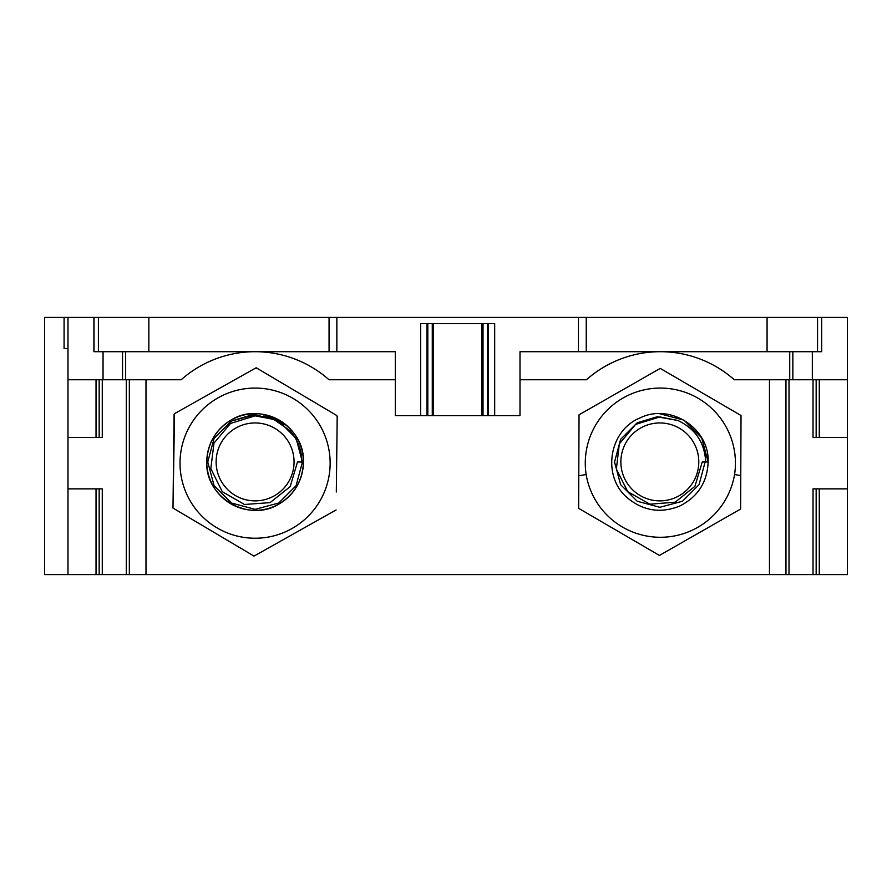 <?xml version="1.0" encoding="UTF-8"?>
<svg xmlns="http://www.w3.org/2000/svg" width="892" height="892" viewBox="0 0 892 892"><rect width="100%" height="100%" fill="white"/><g stroke="black" fill="none" stroke-linecap="round" stroke-linejoin="round"><path stroke-width="1.34" d="M254.008 556.095L172.992 508.061L174.074 414.39A94.563 94.563 0 0 1 174.531 413.643L172.992 508.061L254.008 556.095L336.106 509.956L254.008 556.095M336.317 491.994L337.198 416.23L336.596 415.884L337.187 416.241M255.101 422.953A38.969 38.969 0 0 1 288.841 481.401A38.969 38.969 0 0 1 221.35 481.401A38.969 38.969 0 0 1 255.101 422.953M297.482 462.011L290.179 486.608L270.098 502.62L244.464 504.482L222.22 491.637L210.824 468.612L213.991 443.112L230.537 423.432L255.101 415.828L273.9 419.463L289.666 430.435A46.763 46.763 0 0 1 301.853 462.011L297.482 462.011L301.853 462.011M740.918 440.079L741.029 415.516L660.247 368.396L579.042 414.802L578.64 508.328L659.422 555.437L740.616 509.042L741.029 415.516M660.571 368.586A94.563 94.563 0 0 0 659.913 368.586L660.571 368.586M740.761 475.581L734.573 474.533A75.084 75.084 0 0 0 660.359 388.076A75.084 75.084 0 0 0 586.144 474.533A75.263 75.263 0 0 0 734.573 474.533M578.774 475.77L586.144 474.533M677.831 420.455C695.403 428.796 704.691 442.644 705.706 462.011L702.227 462.011L694.913 486.341L675.155 502.196L649.878 504.192L627.79 491.704L616.361 469.069L619.316 443.893L635.572 424.425L659.835 416.943L677.831 420.455L657.081 416.809L637.189 422.786L620.609 439.366L614.543 462.011L620.609 484.657L637.189 501.237L659.835 507.303L682.48 501.237L699.06 484.657L705.126 462.011L702.227 462.011M769.462 379.758L769.462 574.582L847.4 574.582L847.4 317.418L821.666 317.418L821.666 351.704L821.666 317.418M769.462 574.582L129.34 574.582L129.34 379.758M102.268 574.582L102.268 488.872L99.157 488.872L99.157 574.582L129.34 574.582M99.157 574.582L96.035 574.582L96.035 488.872L67.982 488.872L67.982 317.418L821.577 317.418M67.982 317.418L44.6 317.418L44.6 574.582L96.035 574.582M659.835 422.953A38.969 38.969 0 0 1 693.575 481.401A38.969 38.969 0 0 1 626.084 481.401A38.969 38.969 0 0 1 659.835 422.953M659.589 413.698L683.997 420.165L701.681 437.849L708.148 462.011L705.706 462.011M627.723 498.115C601.52 476.651 608.812 430.423 640.043 417.924C670.204 402.883 709.53 428.216 708.148 462.011L708.148 462.011C707.278 482.338 697.734 497.045 679.514 506.143C660.693 513.591 643.422 510.926 627.723 498.115M255.101 388.076A75.084 75.084 0 0 1 279.542 534.141A75.084 75.084 0 0 1 189.115 498.985A75.084 75.084 0 0 1 255.101 388.076M255.101 510.335A48.324 48.324 0 0 0 303.414 462.011A48.324 48.324 0 0 0 255.101 413.687A48.324 48.324 0 0 0 206.777 462.011A48.324 48.324 0 0 0 255.101 510.335M174.531 413.643L254.688 368.586A94.563 94.563 0 0 1 257.665 368.63L336.797 415.538M257.665 368.63L256.182 367.749L254.688 368.586M283.846 425.038L274.056 418.638L263.787 415.973M274.056 418.638L278.761 421.013L296.088 438.34L302.433 462.011L296.088 485.683L278.761 503.01L255.101 509.354L231.429 503.01L214.102 485.683L207.758 462.011L214.102 438.34L231.429 421.013L255.101 414.668L278.761 421.013L296.088 438.34L302.433 462.011L296.088 485.683L278.761 503.01L255.101 509.354L231.429 503.01L214.102 485.683L207.758 462.011L214.102 438.34L231.429 421.013L255.101 414.668L278.761 421.013L296.088 438.34L302.433 462.011L296.088 485.683L278.761 503.01L255.101 509.354L231.429 503.01L214.102 485.683L207.758 462.011L214.102 438.34L231.429 421.013L255.101 414.668L278.761 421.013L296.088 438.34L302.433 462.011L296.088 485.683L278.761 503.01L255.101 509.354L231.429 503.01L214.102 485.683L207.758 462.011L214.102 438.34L231.429 421.013L255.101 414.668L278.761 421.013L296.088 438.34L302.433 462.011L296.088 485.683L278.761 503.01L255.101 509.354L231.429 503.01L214.102 485.683L207.758 462.011L214.102 438.34L231.429 421.013L255.101 414.668L278.761 421.013L296.088 438.34L302.433 462.011L296.088 485.683L278.761 503.01L255.101 509.354L231.429 503.01L214.102 485.683L207.758 462.011L214.102 438.34L231.429 421.013L255.101 414.668L278.761 421.013L296.088 438.34L302.433 462.011L296.088 485.683L278.761 503.01L255.101 509.354L231.429 503.01L214.102 485.683L207.758 462.011L214.102 438.34L231.429 421.013L255.101 414.668L278.761 421.013L296.088 438.34L302.433 462.011L296.088 485.683L278.761 503.01L255.101 509.354L231.429 503.01L214.102 485.683L207.758 462.011L214.102 438.34L231.429 421.013L255.101 414.668L278.761 421.013L296.088 438.34L302.433 462.011L296.088 485.683L278.761 503.01L255.101 509.354L231.429 503.01L214.102 485.683L207.758 462.011L214.102 438.34L231.429 421.013L255.101 414.668L278.761 421.013L296.088 438.34L302.433 462.011L296.088 485.683L278.761 503.01L255.101 509.354L231.429 503.01L214.102 485.683L207.758 462.011L214.102 438.34L231.429 421.013L255.101 414.668L278.761 421.013L296.088 438.34L302.433 462.011L296.088 485.683L278.761 503.01L255.101 509.354L231.429 503.01L214.102 485.683L207.758 462.011L214.102 438.34L231.429 421.013L255.101 414.668L278.761 421.013L296.088 438.34L302.433 462.011L296.088 485.683L278.761 503.01L255.101 509.354L231.429 503.01L214.102 485.683L207.758 462.011L214.102 438.34L231.429 421.013L255.101 414.668L278.761 421.013L296.088 438.34L302.433 462.011L296.088 485.683L278.761 503.01L255.101 509.354L231.429 503.01L214.102 485.683L207.758 462.011L214.102 438.34L231.429 421.013L255.101 414.668L278.761 421.013L296.088 438.34L302.433 462.011L296.088 485.683L278.761 503.01L255.101 509.354L231.429 503.01L214.102 485.683L207.758 462.011L214.102 438.34L231.429 421.013L255.101 414.668L278.761 421.013L296.088 438.34L302.433 462.011L296.088 485.683L278.761 503.01L255.101 509.354L231.429 503.01L214.102 485.683L207.758 462.011L214.102 438.34L231.429 421.013L255.101 414.668L278.761 421.013L296.088 438.34L302.433 462.011L296.088 485.683L278.761 503.01L255.101 509.354L231.429 503.01L214.102 485.683L207.758 462.011L214.102 438.34L231.429 421.013L255.101 414.668L278.761 421.013L296.088 438.34L302.433 462.011L296.088 485.683L278.761 503.01L255.101 509.354L231.429 503.01L214.102 485.683L207.758 462.011L214.102 438.34L231.429 421.013L255.101 414.668L278.761 421.013L296.088 438.34L302.433 462.011L296.088 485.683L278.761 503.01L255.101 509.354L231.429 503.01L214.102 485.683L207.758 462.011L214.102 438.34L231.429 421.013L255.101 414.668L278.761 421.013L296.088 438.34L302.433 462.011L296.088 485.683L278.761 503.01L255.101 509.354L231.429 503.01L214.102 485.683L207.758 462.011L214.102 438.34L231.429 421.013L255.101 414.668L278.761 421.013L296.088 438.34L302.433 462.011L296.088 485.683L278.761 503.01L255.101 509.354L231.429 503.01L214.102 485.683L207.758 462.011L214.102 438.34L231.429 421.013L255.101 414.668L278.761 421.013L296.088 438.34L302.433 462.011L296.088 485.683L278.761 503.01L255.101 509.354L231.429 503.01L214.102 485.683L207.758 462.011L214.102 438.34L231.429 421.013L255.101 414.668L278.761 421.013L296.088 438.34L302.433 462.011L296.088 485.683L278.761 503.01L255.101 509.354L231.429 503.01L214.102 485.683L207.758 462.011L214.102 438.34L231.429 421.013L252.358 414.758L274.156 418.683M276.598 419.842L278.761 421.013L296.088 438.34L302.433 462.011L303.414 462.011C302.767 480.231 294.706 494.179 279.252 503.857C249.136 523.147 205.127 497.736 206.777 462.011C207.435 443.792 215.485 429.844 230.939 420.165C261.055 400.876 305.064 426.287 303.414 462.011M145.987 379.758L145.987 574.582M819.269 574.582L819.269 488.872L847.4 488.872M67.982 574.582L67.982 488.872M819.269 488.872L813.036 488.872L813.036 574.582M816.158 488.872L816.158 574.582M99.157 488.872L96.035 488.872M816.158 379.758L816.158 437.437L847.4 437.437M64.079 317.418L64.079 348.594L67.982 348.594M67.982 379.758L181.165 379.758A111.444 111.444 0 0 1 329.037 379.758L395.301 379.758M816.158 437.437L813.036 437.437L813.036 379.758M520.003 379.758L586.423 379.758A111.444 111.444 0 0 1 734.294 379.758L789.732 379.758L789.732 351.704M792.843 351.704L792.843 379.758L847.4 379.758M792.843 379.758L789.732 379.758M102.268 379.758L102.268 437.437L96.035 437.437L96.035 379.758M488.292 323.651L488.292 415.616L420.634 415.616L420.634 323.651L494.681 323.651L494.681 415.616L520.003 415.616L520.003 351.704L821.577 351.704M432.274 415.616L432.274 323.651L427.803 323.651L427.803 415.616M93.916 317.418L93.916 351.704L395.301 351.704L395.301 415.616L420.634 415.616M578.451 351.704L578.451 317.418M494.681 415.616L488.292 415.616M487.5 415.616L487.5 323.651L483.029 323.651L483.029 415.616M427.012 323.651L427.012 415.616M336.853 351.704L336.853 317.418M67.982 437.437L96.035 437.437M122.538 351.704L122.538 379.758M99.157 379.758L99.157 437.437M785.963 574.582L785.963 379.758M126.307 574.582L126.307 379.758M788.996 574.582L788.996 379.758M819.269 437.437L819.269 379.758M103.048 379.758L103.048 351.704M812.333 379.758L812.333 351.704M817.551 351.704L817.551 317.418M767.064 351.704L767.064 317.418M586.245 351.704L586.245 317.418M148.852 351.704L148.852 317.418M329.059 351.704L329.059 317.418M98.399 351.704L98.399 317.418M94.017 351.704L94.017 317.418M481.825 323.651L481.825 415.616M433.479 323.651L433.479 415.616M125.649 379.758L125.649 351.704"/></g></svg>
